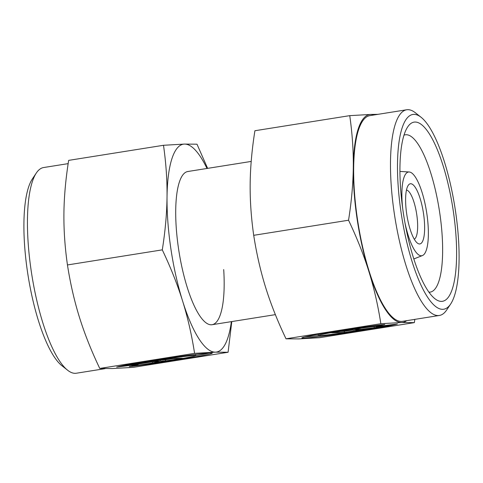 <?xml version="1.0" encoding="UTF-8"?>
<svg xmlns="http://www.w3.org/2000/svg" width="483" height="483" viewBox="0 0 483 483"><rect width="100%" height="100%" fill="white"/><g stroke="black" fill="none" stroke-linecap="round" stroke-linejoin="round"><path stroke-width="0.72" d="M406.728 214.144A30.465 8.344 81 0 0 417.372 243.088A30.465 8.344 81 0 0 423.525 213.601A30.465 8.344 81 0 0 408.189 185.406A30.465 8.344 81 0 0 406.728 214.144M414.269 239.182A24.929 6.822 81 0 0 416.738 214.488A24.929 6.822 81 0 0 406.457 190.079M404.935 222.645A42.383 11.604 81 0 0 422.468 255.543A42.383 11.604 81 0 0 426.809 213.492A42.383 11.604 81 0 0 409.173 171.978A42.383 11.604 81 0 0 402.713 208.692M68.157 163.634L43.615 167.541A104.141 28.515 81 0 0 36.279 173.071A104.141 28.515 81 0 0 31.274 271.313A104.141 28.515 81 0 0 67.65 370.25A104.141 28.515 81 0 0 76.344 373.226L105.089 368.656M36.279 173.071L32.276 179.084A98.598 27 81 0 0 27.537 272.104A98.598 27 81 0 0 61.981 365.776L67.65 370.25M223.707 269.568A77.552 21.234 -99 0 1 212.122 324.703A77.552 21.234 -99 0 1 178.559 248.811A77.552 21.234 -99 0 1 187.748 171.525L251.208 161.431M228.091 352.264L133.254 367.352L112.358 368.559L99.752 368.438C91.372 350.845 84.603 333.819 79.46 317.355C74.328 300.891 70.331 283.424 67.451 264.95C64.909 247.169 63.732 229.956 63.913 213.323C64.112 196.684 65.694 179.036 68.658 160.374L163.496 145.286C166.037 163.067 167.215 180.28 167.033 196.913A105.246 28.817 81 0 0 170.922 249.059A105.246 28.817 81 0 0 182.58 300.945C187.712 317.409 191.715 334.882 194.589 353.351L215.484 352.149L228.091 352.264L231.792 321.569M207.63 168.362L196.992 144.194L184.385 144.079A105.246 28.817 81 0 0 167.033 196.913C166.834 213.552 165.252 231.2 162.288 249.862C170.674 267.455 177.436 284.487 182.58 300.945A105.246 28.817 81 0 0 215.484 352.149A105.246 28.817 81 0 0 231.363 321.642M117.429 366.845A48.855 1.618 -8.5 0 1 196.134 354.323A48.855 1.618 -8.5 0 1 212.242 353.133A48.855 1.618 -8.5 0 1 183.757 358.887A48.855 1.618 -8.5 0 1 131.708 366.38L152.809 363.023A32.246 1.069 171.5 0 0 189.312 357.215A32.246 1.069 171.5 0 0 195.814 355.585A32.246 1.069 171.5 0 0 174.025 357.818A32.246 1.069 171.5 0 0 138.53 363.488L117.429 366.845M152.948 361.296L169.654 358.64L182.314 358.229L165.609 360.886L160.175 361.061L152.495 362.975L129.287 366.663L138.235 364.442L116.632 367.074L139.835 363.385L158.388 361.121L152.948 361.296M158.388 361.121L158.285 360.445M138.235 364.442L138.114 363.657M138.186 364.128L152.471 361.839M152.495 362.975L152.326 361.876M160.175 361.061L160.042 360.167M161.642 359.913L165.446 359.787L173.463 358.513M165.609 360.886L165.446 359.787M138.53 363.488L138.422 362.769M195.446 354.407A32.246 1.069 -8.5 0 1 195.651 354.492L195.814 355.585M195.645 355.73A48.855 1.618 171.5 0 0 209.248 353.019M67.451 264.95L162.288 249.862M99.752 368.438L194.589 353.351M206.99 168.464A105.246 28.817 81 0 0 184.385 144.079L163.496 145.286M450.724 303.916L446.721 309.929A104.141 28.515 -99 0 1 439.385 315.459A104.141 28.515 -99 0 1 394.309 213.552A104.141 28.515 -99 0 1 406.656 109.774A104.141 28.515 -99 0 1 415.35 112.75L421.019 117.224A98.598 27 -99 0 1 455.463 210.896A98.598 27 -99 0 1 450.724 303.916A98.598 27 -99 0 1 401.101 212.665A98.598 27 -99 0 1 421.019 117.224M439.385 315.459L402.556 321.322A104.141 28.515 -99 0 1 357.48 219.409A104.141 28.515 -99 0 1 369.827 115.63L406.656 109.774M403.969 135.162A79.635 21.801 -99 0 1 405.243 134.811A79.635 21.801 -99 0 1 439.711 212.743A79.635 21.801 -99 0 1 430.268 292.1A79.635 21.801 -99 0 1 428.952 292.161M403.275 212.592A90.713 24.838 -99 0 1 407.634 127.011A90.713 24.838 -99 0 1 453.283 210.968A90.713 24.838 -99 0 1 434.96 298.766A90.713 24.838 -99 0 1 403.275 212.592M380.845 323.713L401.735 322.511A105.246 28.817 -99 0 1 368.837 271.313A105.246 28.817 -99 0 1 357.179 219.421A105.246 28.817 -99 0 1 353.29 167.275C353.091 183.914 351.509 201.562 348.545 220.224C356.925 237.823 363.693 254.849 368.837 271.313C373.969 287.777 377.966 305.244 380.845 323.713L286.008 338.806C277.622 321.207 270.86 304.181 265.716 287.717C260.585 271.253 256.582 253.786 253.708 235.318C251.166 217.531 249.983 200.318 250.164 183.685C250.363 167.046 251.945 149.398 254.909 130.736L349.746 115.648C352.288 133.435 353.471 150.642 353.29 167.275A105.246 28.817 -99 0 1 370.642 114.441L349.746 115.648M304.682 336.953A48.855 1.618 171.5 0 0 317.796 335.649A48.855 1.618 171.5 0 0 318.484 335.57M396.664 324.22A48.855 1.618 -8.5 0 1 317.959 336.748A48.855 1.618 -8.5 0 1 301.857 337.937A48.855 1.618 -8.5 0 1 330.342 332.183A48.855 1.618 -8.5 0 1 382.391 324.685L361.29 328.042A32.246 1.069 171.5 0 0 324.787 333.85A32.246 1.069 171.5 0 0 318.285 335.48A32.246 1.069 171.5 0 0 340.068 333.252A32.246 1.069 171.5 0 0 375.563 327.577L396.664 324.22M361.29 328.042L361.206 327.474M344.439 332.431L331.779 332.841L348.485 330.185L353.924 330.004L361.604 328.096L384.806 324.401L375.865 326.629L397.467 323.99L374.265 327.685L355.711 329.949L361.145 329.768L344.439 332.431L344.276 331.332L352.294 330.058M355.711 329.949L355.651 329.575M361.459 328.132L375.816 326.315M374.265 327.685L374.102 326.586M375.865 326.629L375.75 325.844M340.473 331.459L344.276 331.332M318.285 335.48L318.122 334.387A32.246 1.069 -8.5 0 1 318.291 334.242M406.674 320.67A105.246 28.817 -99 0 1 401.735 322.511L414.342 322.626L414.843 319.366M414.342 322.626L319.505 337.714L298.615 338.921L286.008 338.806M348.545 220.224L253.708 235.318M377.911 114.344L370.642 114.441A105.246 28.817 -99 0 1 373.945 114.978M409.173 171.978L399.912 171.423M422.468 255.543L413.84 258.948M275.37 314.638L212.122 324.703"/></g></svg>
